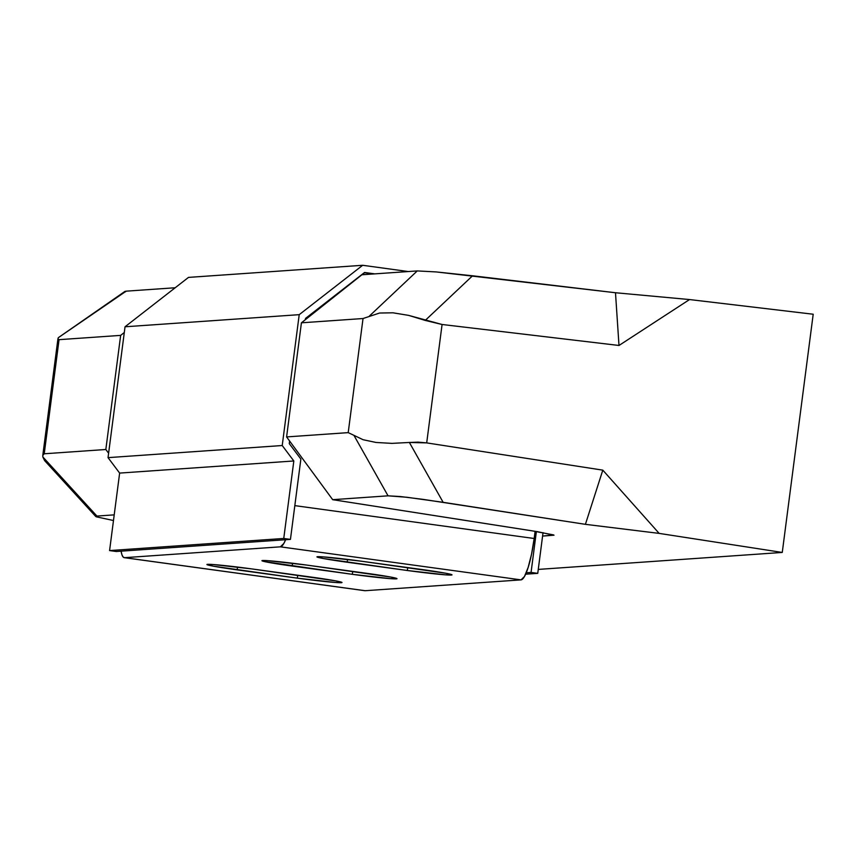 <?xml version="1.0" encoding="UTF-8"?>
<svg xmlns="http://www.w3.org/2000/svg" width="856" height="856" viewBox="0 0 856 856"><rect width="100%" height="100%" fill="white"/><g stroke="black" fill="none" stroke-linecap="round" stroke-linejoin="round"><path stroke-width="1.28" d="M120.653 335.381L124.291 332.513L120.653 335.381L105.834 449.496L120.653 335.381L59.053 339.671L120.653 335.381M42.971 454.675L44.234 453.776L105.834 449.496L108.616 453.241L105.834 449.496L44.234 453.776L59.053 339.671L57.941 338.773L58.336 337.66L126.142 291.168L175.191 287.755L126.142 291.168L58.336 337.66L124.987 291.372M332.684 499.679L537.557 531.704L554.014 535.193L542.586 536.091L553.565 534.914L532.528 530.902L332.684 499.679L388.046 495.827L332.684 499.679L286.6 436.924L301.419 322.808L286.6 436.924L332.684 499.679M361.895 274.765L301.419 322.808L363.03 318.528L348.21 432.633L286.6 436.924L348.21 432.633L353.924 435.33L348.21 432.633L363.03 318.528L301.419 322.808L361.895 274.765L417.257 270.924L436.239 271.93L615.485 292.741L689.529 299.557L813.2 314.227L782.266 552.441L659.163 533.395L602.806 470.147L426.695 442.894L442.081 324.488L618.995 345.471L689.529 299.557L813.2 314.227L782.266 552.441L659.163 533.395L585.408 524.332L423.399 499.412L400.341 496.534L388.046 495.827L353.924 435.33L388.046 495.827L406.964 497.272L443.14 502.322L409.382 442.466L418.135 442.135L426.695 442.894L602.806 470.147L585.408 524.332L443.14 502.322L409.382 442.466L391.93 443.376L376.073 442.466L363.083 439.716L353.924 435.33L363.083 439.716L376.073 442.466L391.93 443.376L409.382 442.466L426.695 442.894L442.081 324.488L618.995 345.471L615.485 292.741L472.565 275.782L425.229 320.422L442.081 324.488L408.633 315.382L393 312.804L379.593 313.029L363.03 318.528L379.593 313.029L393 312.804L408.633 315.382L425.229 320.422L472.565 275.782L436.239 271.93L417.257 270.924L369.418 316.035L417.257 270.924L361.895 274.765M96.3 516.821L96.931 516.072L114.212 514.863L96.931 516.072L95.744 516.329L96.3 516.821L113.484 520.523L96.3 516.821L96.931 516.072L42.843 456.965L44.598 460.592L95.765 516.51M538.264 569.411L782.266 552.441L538.264 569.411M124.955 291.393L126.142 291.168L125.522 291.8M57.962 339.201L59.053 339.671L44.234 453.776L42.8 455.339L57.941 338.773M659.163 533.395L602.806 470.147L585.408 524.332L659.163 533.395M618.995 345.471L615.485 292.741L689.529 299.557L618.995 345.471M96.931 516.072L42.843 456.965L42.8 455.339M45.946 461.791L42.843 456.965M207.623 564.339A37.771 1.455 7.4 0 1 251.589 568.887L213.176 564.532L206.917 564.532L213.294 566.169L297.332 578.153L335.745 582.508L342.004 582.497L335.627 580.86L251.589 568.887L311.745 577.147A37.771 1.455 7.4 0 1 342.004 582.508A37.771 1.455 7.4 0 1 297.332 578.153L297.717 575.221L297.332 578.153L237.176 569.882A37.771 1.455 7.4 0 1 206.917 564.521A37.771 1.455 7.4 0 1 207.623 564.339M317.63 556.689A37.771 1.455 7.4 0 1 361.596 561.236L323.183 556.882L316.934 556.882L323.3 558.519L407.338 570.503L445.751 574.858L452.011 574.847L445.634 573.21L361.596 561.236L421.751 569.497A37.771 1.455 7.4 0 1 452.011 574.858A37.771 1.455 7.4 0 1 407.338 570.503L407.724 567.571L407.338 570.503L347.183 562.232A37.771 1.455 7.4 0 1 316.934 556.871A37.771 1.455 7.4 0 1 317.63 556.689M262.621 560.509A37.771 1.455 7.4 0 1 306.587 565.056L268.174 560.701L262.621 560.509L264.814 561.643L352.34 574.322L390.753 578.677L397.002 578.677L390.636 577.04L306.587 565.056L366.743 573.317A37.771 1.455 7.4 0 1 397.002 578.688A37.771 1.455 7.4 0 1 352.34 574.322L352.715 571.391L352.34 574.322L292.185 566.062A37.771 1.455 7.4 0 1 261.925 560.691A37.771 1.455 7.4 0 1 262.621 560.509M373.473 273.963L364.592 272.743L362.002 274.765L364.592 272.743L373.473 273.963M357.434 278.318L305.496 318.732L357.434 278.318M535.107 531.309L534.176 538.499L294.828 505.629L534.176 538.499L535.107 531.309M285.647 539.644L283.796 543.517L280.394 546.834L521.015 579.876L365.17 590.715L124.548 557.673L280.394 546.834L124.548 557.673L123.114 556.988L121.937 554.774L121.071 551.093M285.615 539.729A41.206 7.715 97.8 0 1 280.394 546.834L521.015 579.876L524.428 576.559L528.12 567.528L531.544 554.164L534.176 538.499A41.206 7.715 -82.2 0 1 521.015 579.876L365.17 590.715L124.548 557.673A41.206 7.715 97.8 0 1 124.238 557.663A41.206 7.715 97.8 0 1 121.081 551.168M292.549 563.237L292.185 566.062L292.549 563.237M347.557 559.407L347.183 562.232L347.557 559.407M237.551 567.057L237.176 569.882L237.551 567.057M364.57 590.629A41.206 7.715 -82.2 0 0 364.87 590.704A41.206 7.715 -82.2 0 0 365.17 590.715M109.579 550.579L283.753 538.467L290.441 539.387L116.266 551.499L109.579 550.579L119.637 473.09L108.038 457.639L125.04 326.778L188.502 277.398L362.677 265.285L188.502 277.398L125.04 326.778L299.215 314.666L125.04 326.778L108.038 457.639L282.223 445.527L108.038 457.639L119.637 473.09L293.822 460.977L119.637 473.09L109.579 550.579L283.753 538.467L293.822 460.977L283.753 538.467L290.441 539.387L300.873 459.073L289.275 443.633L289.606 441.022L289.275 443.633L300.873 459.073L290.441 539.387L116.266 551.499L109.579 550.579M305.367 319.673L305.539 318.4L364.57 272.476L374.778 273.877L364.57 272.476L305.539 318.4L305.367 319.673M536.38 531.512L531.062 572.439L526.247 572.771L531.062 572.439L537.75 573.349L525.627 574.194L537.75 573.349L543.036 532.646L537.75 573.349L531.062 572.439L536.38 531.512M408.269 271.545L362.677 265.285L299.215 314.666L282.223 445.527L293.822 460.977L282.223 445.527L299.215 314.666L362.677 265.285L408.269 271.545M364.87 590.704L124.238 557.663"/></g></svg>
